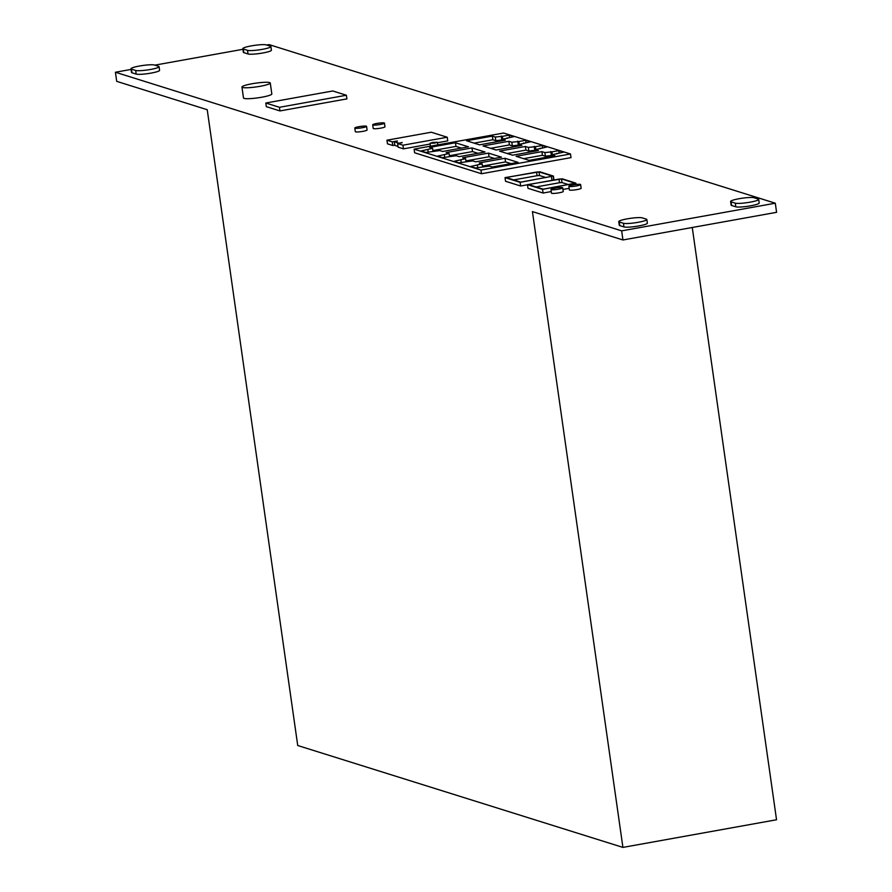 <?xml version="1.0" encoding="UTF-8"?>
<svg xmlns="http://www.w3.org/2000/svg" width="892" height="892" viewBox="0 0 892 892"><rect width="100%" height="100%" fill="white"/><g stroke="black" fill="none" stroke-linecap="round" stroke-linejoin="round"><path stroke-width="1.34" d="M434.761 143.088L437.381 142.241L432.665 142.43L430.033 143.289L434.761 143.088M619.26 221.963A12.064 1.594 171.9 0 1 618.758 221.606A12.064 1.594 171.9 0 1 627.299 218.841A12.064 1.594 171.9 0 1 642.162 217.849L646.354 219.164A12.064 1.594 171.9 0 1 646.845 219.521A12.064 1.594 171.9 0 1 636.732 222.554A12.064 1.594 171.9 0 1 623.452 223.279L619.26 221.963L619.773 225.609A12.064 1.594 171.9 0 1 619.282 225.252L618.758 221.606M731.094 201.837A12.064 1.594 171.9 0 1 730.604 201.48A12.064 1.594 171.9 0 1 739.133 198.715A12.064 1.594 171.9 0 1 753.996 197.723L758.2 199.039A12.064 1.594 171.9 0 1 758.691 199.395A12.064 1.594 171.9 0 1 748.578 202.428A12.064 1.594 171.9 0 1 735.287 203.153L731.094 201.837L731.618 205.483A12.064 1.594 171.9 0 1 731.117 205.127L730.604 201.48M139.52 66.008A12.064 1.594 -8.1 0 0 130.979 68.773A12.064 1.594 -8.1 0 0 131.47 69.141L135.673 70.446A12.064 1.594 -8.1 0 0 148.953 69.732A12.064 1.594 -8.1 0 0 159.066 66.688A12.064 1.594 -8.1 0 0 158.575 66.331L154.372 65.016A12.064 1.594 -8.1 0 0 139.52 66.008M130.979 68.773L131.492 72.419A12.064 1.594 -8.1 0 0 131.994 72.776L136.186 74.092A12.064 1.594 -8.1 0 0 149.477 73.367A12.064 1.594 -8.1 0 0 159.59 70.334L159.066 66.688M251.354 45.882A12.064 1.594 -8.1 0 0 242.814 48.647A12.064 1.594 -8.1 0 0 243.315 49.015L247.508 50.331A12.064 1.594 -8.1 0 0 260.798 49.606A12.064 1.594 -8.1 0 0 270.912 46.562A12.064 1.594 -8.1 0 0 270.41 46.206L266.217 44.89A12.064 1.594 -8.1 0 0 251.354 45.882M242.814 48.647L243.338 52.293A12.064 1.594 -8.1 0 0 243.828 52.65L248.032 53.966A12.064 1.594 -8.1 0 0 261.311 53.241A12.064 1.594 -8.1 0 0 271.424 50.208L270.912 46.562M576.422 185.949A5.943 0.78 -8.1 0 0 580.625 184.588A5.943 0.78 -8.1 0 0 573.065 184.9A5.943 0.78 -8.1 0 0 568.862 186.261A5.943 0.78 -8.1 0 0 576.422 185.949M568.862 186.261L569.386 189.907A5.943 0.78 -8.1 0 0 576.946 189.595A5.943 0.78 -8.1 0 0 581.138 188.234L580.625 184.588M558.526 189.171A5.943 0.78 -8.1 0 0 562.729 187.811A5.943 0.78 -8.1 0 0 555.17 188.123A5.943 0.78 -8.1 0 0 550.966 189.483A5.943 0.78 -8.1 0 0 558.526 189.171M550.966 189.483L551.479 193.129A5.943 0.78 -8.1 0 0 559.039 192.817A5.943 0.78 -8.1 0 0 563.242 191.457L562.729 187.811M380.26 124.49A5.943 0.78 -8.1 0 0 384.463 123.129A5.943 0.78 -8.1 0 0 376.903 123.442A5.943 0.78 -8.1 0 0 372.7 124.802A5.943 0.78 -8.1 0 0 380.26 124.49M372.7 124.802L373.224 128.448A5.943 0.78 -8.1 0 0 380.784 128.136A5.943 0.78 -8.1 0 0 384.976 126.776L384.463 123.129M362.364 127.712A5.943 0.78 -8.1 0 0 366.567 126.352A5.943 0.78 -8.1 0 0 359.008 126.664A5.943 0.78 -8.1 0 0 354.804 128.024A5.943 0.78 -8.1 0 0 362.364 127.712M354.804 128.024L355.317 131.67A5.943 0.78 -8.1 0 0 362.877 131.358A5.943 0.78 -8.1 0 0 367.08 129.987L366.567 126.352M260.152 86.29A14.305 1.895 -8.1 0 0 270.276 83.012A14.305 1.895 -8.1 0 0 252.068 83.759A14.305 1.895 -8.1 0 0 241.944 87.048A14.305 1.895 -8.1 0 0 260.152 86.29M241.944 87.048L243.505 97.975A14.305 1.895 -8.1 0 0 261.713 97.228A14.305 1.895 -8.1 0 0 271.826 93.939L270.276 83.012M646.845 219.521L647.369 223.167A12.064 1.594 171.9 0 1 637.256 226.2A12.064 1.594 171.9 0 1 623.965 226.925L619.773 225.609M758.691 199.395L759.203 203.041A12.064 1.594 171.9 0 1 749.09 206.074A12.064 1.594 171.9 0 1 735.811 206.799L731.618 205.483M402.147 142.72L397.62 143.534L398.133 147.18L403.452 148.852L430.145 144.047M437.459 142.731L447.762 140.88L447.238 137.234L431.249 132.228L386.95 140.2L387.474 143.835L392.792 145.507L394.81 145.14M398.022 146.4L394.844 145.407L394.331 141.761L397.341 141.215M131.068 69.431L115.414 72.241L621.657 230.861L775.293 203.209L269.05 44.6L266.663 45.035M242.914 49.305L154.818 65.149M279.954 110.931L346.91 98.889L346.386 95.243L332.749 90.973L265.805 103.015L266.318 106.661L279.954 110.931L279.441 107.296L346.386 95.243M414.1 149.131L414.613 152.777L481.49 173.728L570.991 157.628L570.479 153.981L503.601 133.031L414.1 149.131L480.978 170.093L570.479 153.981M527.473 184.655L542.581 189.394L575.842 183.128L562.183 178.801L527.473 184.655L527.997 188.301L543.094 193.04L551.256 191.568M562.963 189.461L569.163 188.346M505.028 177.62L520.136 182.358L553.285 176.014L539.727 171.766L505.028 177.62L505.541 181.266L520.649 186.004L527.495 184.767M553.597 179.961L553.308 176.203M115.414 72.241L116.707 81.35L207.234 109.716L297.727 745.511L622.917 847.4L776.542 819.759L692.259 227.493M621.657 230.861L622.951 239.97L532.424 211.605L622.917 847.4M622.951 239.97L776.586 212.318L775.293 203.209M265.805 103.015L279.441 107.296M386.95 140.2L392.268 141.861L392.792 145.507M392.268 141.861L397.308 140.958M402.114 142.464L398.635 143.356M398.59 143.099L394.331 141.761M397.62 143.534L402.939 145.206L403.452 148.852M402.939 145.206L447.238 137.234M421.069 150.971L425.852 152.465L439.711 150.558L442.655 151.473L468.478 146.834L455.466 142.753L429.632 147.403L432.575 148.317L421.069 150.971M437.593 156.145L442.376 157.65L456.236 155.732L459.168 156.657L485.003 152.008L471.98 147.927L446.156 152.577L449.1 153.502L437.593 156.145M454.106 161.329L458.889 162.823L472.749 160.906L475.692 161.831L501.527 157.182L488.504 153.101L462.68 157.75L465.624 158.676L454.106 161.329M470.63 166.503L475.414 167.997L489.273 166.09L492.217 167.005L518.04 162.355L505.028 158.285L479.194 162.924L482.137 163.849L470.63 166.503M551.958 151.863L544.867 152.565L541.923 151.64L516.089 156.29L529.112 160.37L554.935 155.721L551.992 154.795L563.51 152.153L558.726 150.648L551.958 151.863L552.36 154.729M535.434 146.689L528.343 147.392L525.399 146.466L499.565 151.116L512.588 155.197L538.411 150.547L535.479 149.622L546.986 146.968L542.202 145.474L535.434 146.689L535.847 149.555M518.91 141.516L511.818 142.207L508.875 141.293L483.051 145.942L496.063 150.012L521.898 145.374L518.954 144.448L530.461 141.795L525.678 140.3L518.91 141.516L519.322 144.381M502.397 136.342L495.294 137.034L492.351 136.108L466.527 140.758L479.539 144.839L505.374 140.189L502.43 139.275L513.937 136.621L509.154 135.116L502.397 136.342L502.798 139.208M480.978 170.093L481.49 173.728M427.837 149.756L428.16 152.053M461.42 148.105L455.979 146.4L432.899 150.547M455.466 142.753L455.979 146.4M432.575 148.317L433.01 151.372M444.35 154.929L444.684 157.226M477.945 153.279L472.504 151.573L449.412 155.721M471.98 147.927L472.504 151.573M449.1 153.502L449.535 156.557M460.874 160.103L461.197 162.411M494.469 158.453L489.028 156.747L465.936 160.906M488.504 153.101L489.028 156.747M465.624 158.676L466.059 161.731M477.398 165.288L477.722 167.585M510.993 163.626L505.541 161.92L482.46 166.079M505.028 158.285L505.541 161.92M482.137 163.849L482.572 166.904M558.726 150.648L559.05 152.956M552.081 155.386L545.38 156.212L542.436 155.286L523.671 158.665M550.788 151.495L551.301 155.141M544.867 152.565L545.38 156.212M541.923 151.64L542.436 155.286M551.992 154.795L552.193 156.212M556.742 153.368L556.82 153.926M542.202 145.474L542.526 147.771M535.557 150.213L528.856 151.027L525.912 150.112L507.147 153.491M534.263 146.321L534.776 149.968M528.343 147.392L528.856 151.027M525.399 146.466L525.912 150.112M535.479 149.622L535.679 151.038M540.217 148.195L540.296 148.752M525.678 140.3L526.001 142.597M519.033 145.039L512.342 145.853L509.399 144.928L490.622 148.306M517.739 141.148L518.252 144.794M511.818 142.207L512.342 145.853M508.875 141.293L509.399 144.928M518.954 144.448L519.155 145.864M523.693 143.01L523.782 143.579M509.154 135.116L509.488 137.424M502.519 139.854L495.818 140.68L492.875 139.754L474.098 143.133M501.215 135.974L501.739 139.609M495.294 137.034L495.818 140.68M492.351 136.108L492.875 139.754M502.43 139.275L502.631 140.68M507.18 137.836L507.258 138.405M559.005 179.091L528.566 184.566L543.25 189.171L575.106 183.228L561.481 178.924L559.005 179.091L559.529 182.726L536.137 186.941M542.581 189.394L543.094 193.04M568.538 184.622L561.993 182.57L559.529 182.726M536.56 172.056L506.11 177.53L520.794 182.135L552.661 176.192L539.024 171.888L536.56 172.056L537.073 175.702L513.692 179.905M520.136 182.358L520.649 186.004M546.094 177.586L539.548 175.534L537.073 175.702M131.47 69.141L131.994 72.776M243.315 49.015L243.828 52.65M573.902 183.752L574.047 184.733M575.764 183.239L575.942 184.477M561.481 178.924L561.993 182.57M551.457 176.716L551.958 180.251M539.024 171.888L539.548 175.534M247.508 50.331L248.032 53.966M135.673 70.446L136.186 74.092M735.287 203.153L735.811 206.799M623.452 223.279L623.965 226.925M437.381 142.241L437.76 144.883M575.842 183.128L576.042 184.466M553.397 176.092L553.921 179.738M430.033 143.289L430.446 146.199"/></g></svg>
